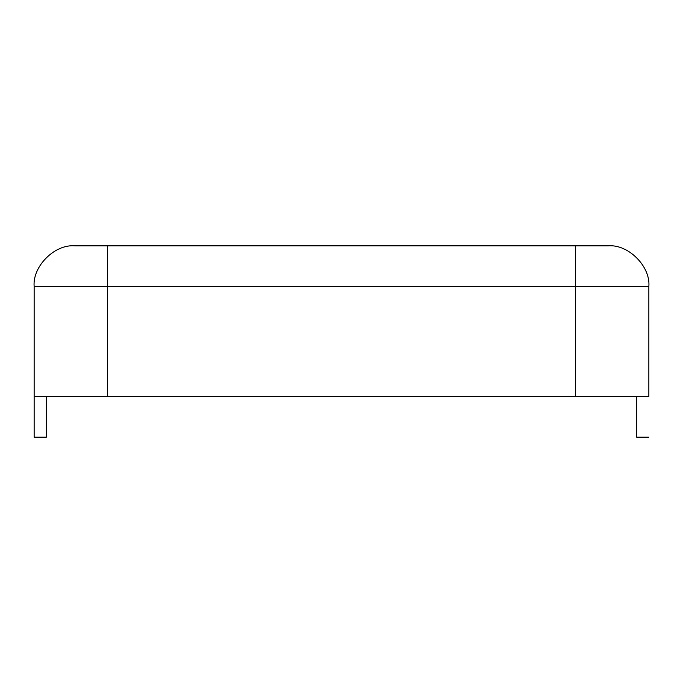 <?xml version="1.0" encoding="UTF-8"?>
<svg xmlns="http://www.w3.org/2000/svg" width="683" height="683" viewBox="0 0 683 683"><rect width="100%" height="100%" fill="white"/><g stroke="black" fill="none" stroke-linecap="round" stroke-linejoin="round"><path stroke-width="1.02" d="M648.85 396.456L34.15 396.456L648.85 396.456L648.85 286.544L575.573 286.544L575.573 396.456L575.573 286.544L648.85 286.544C650.668 266.404 628.283 244.019 608.143 245.837L575.573 245.837L608.143 245.837C628.283 244.019 650.668 266.404 648.85 286.544L648.85 396.456M107.427 245.837L575.573 245.837L575.573 286.544L107.427 286.544L107.427 396.456L107.427 286.544L575.573 286.544L575.573 245.837L107.427 245.837L107.427 286.544L34.15 286.544L34.15 396.456L34.15 286.544L107.427 286.544L107.427 245.837L74.857 245.837L107.427 245.837M46.359 396.456L46.359 437.163L46.359 396.456M636.641 437.163L636.641 396.456L636.641 437.163L648.85 437.163L636.641 437.163M74.857 245.837C54.717 244.019 32.332 266.404 34.15 286.544C32.332 266.404 54.717 244.019 74.857 245.837M34.15 437.163L34.15 396.456L34.15 437.163L46.359 437.163L34.15 437.163"/></g></svg>
